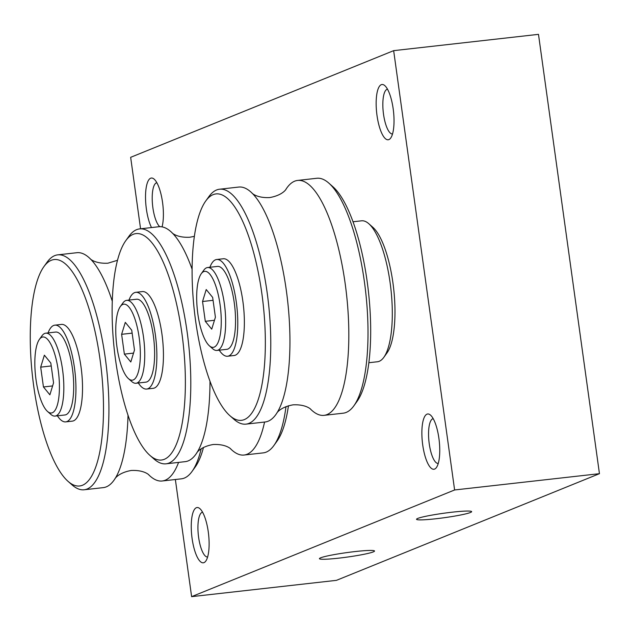 <?xml version="1.0" encoding="UTF-8"?>
<svg xmlns="http://www.w3.org/2000/svg" width="631" height="631" viewBox="0 0 631 631"><rect width="100%" height="100%" fill="white"/><g stroke="black" fill="none" stroke-linecap="round" stroke-linejoin="round"><path stroke-width="0.95" d="M178.581 462.405A118.194 35.864 83.6 0 1 165.18 480.23A118.194 35.864 83.6 0 1 162.206 480.988A118.194 35.864 83.6 0 1 148.679 474.749C150.312 476.492 145.982 469.764 131.209 470.481C116.648 473.069 113.919 480.585 115.118 478.535M285.811 189.521A118.194 35.864 83.6 0 1 294.638 181.192A118.194 35.864 83.6 0 1 297.611 180.434A118.194 35.864 83.6 0 1 345.22 283.942A118.194 35.864 83.6 0 1 327.024 414.583A118.194 35.864 83.6 0 1 324.05 415.348A118.194 35.864 83.6 0 1 310.523 409.101M264.563 422.044A118.194 35.864 83.6 0 1 247.052 454.273A118.194 35.864 83.6 0 1 244.079 455.03A118.194 35.864 83.6 0 1 230.552 448.791C232.184 450.534 227.862 443.806 213.089 444.524C198.52 447.111 195.799 454.628 196.99 452.577M156.851 182.722A22.542 6.838 -96.4 0 0 156.362 182.864A22.542 6.838 -96.4 0 0 152.41 203.356A22.542 6.838 -96.4 0 0 159.777 226.679M151.503 227.562A27.811 8.44 83.6 0 1 145.532 198.323A27.811 8.44 83.6 0 1 150.651 178.218A27.811 8.44 83.6 0 1 154.185 179.18A27.811 8.44 83.6 0 1 162.199 200.082A27.811 8.44 83.6 0 1 162.072 226.876M387.481 89.184A22.542 6.838 -96.4 0 0 386.992 89.318A22.542 6.838 -96.4 0 0 383.38 113.162A22.542 6.838 -96.4 0 0 392.521 133.985M381.282 84.68A27.811 8.44 83.6 0 1 384.815 85.635A27.811 8.44 83.6 0 1 393.476 111.19A27.811 8.44 83.6 0 1 390.707 138.031A27.811 8.44 83.6 0 1 388.901 139.593A27.811 8.44 83.6 0 1 376.999 115.418A27.811 8.44 83.6 0 1 381.282 84.68M202.575 512.214A22.542 6.838 -96.4 0 0 202.086 512.348A22.542 6.838 -96.4 0 0 198.473 536.192A22.542 6.838 -96.4 0 0 207.615 557.015M196.375 507.71A27.811 8.44 83.6 0 1 199.901 508.665A27.811 8.44 83.6 0 1 208.569 534.22A27.811 8.44 83.6 0 1 205.801 561.062A27.811 8.44 83.6 0 1 203.994 562.623A27.811 8.44 83.6 0 1 192.092 538.448A27.811 8.44 83.6 0 1 196.375 507.71M433.197 418.668A22.542 6.838 -96.4 0 0 432.708 418.803A22.542 6.838 -96.4 0 0 429.096 442.647A22.542 6.838 -96.4 0 0 438.245 463.469M426.998 414.165A27.811 8.44 83.6 0 1 430.531 415.127A27.811 8.44 83.6 0 1 439.2 440.683A27.811 8.44 83.6 0 1 436.431 467.524A27.811 8.44 83.6 0 1 434.617 469.078A27.811 8.44 83.6 0 1 422.715 444.902A27.811 8.44 83.6 0 1 426.998 414.165M320.643 557.82A27.811 2.248 -7.9 0 1 349.811 552.204A27.811 2.248 -7.9 0 1 374.412 550.863A27.811 2.248 -7.9 0 1 373.315 551.888A27.811 2.248 -7.9 0 1 341.939 557.772A27.811 2.248 -7.9 0 1 319.499 558.482A27.811 2.248 -7.9 0 1 320.643 557.82M417.754 518.43A27.811 2.248 -7.9 0 1 446.914 512.822A27.811 2.248 -7.9 0 1 471.523 511.473A27.811 2.248 -7.9 0 1 470.418 512.498A27.811 2.248 -7.9 0 1 439.05 518.39A27.811 2.248 -7.9 0 1 416.602 519.092A27.811 2.248 -7.9 0 1 417.754 518.43M201.194 448.775A118.194 35.864 83.6 0 1 192.045 471.436A118.194 35.864 83.6 0 1 184.355 478.069A118.194 35.864 83.6 0 1 181.381 478.834L162.206 480.988M43.862 266.692A113.919 34.571 83.6 0 1 51.269 260.303A113.919 34.571 83.6 0 1 100.021 359.331A113.919 34.571 83.6 0 1 82.487 485.247A113.919 34.571 83.6 0 1 68.014 481.319A113.919 34.571 83.6 0 1 32.528 376.644A113.919 34.571 83.6 0 1 43.862 266.692L47.049 262.251A118.194 35.864 83.6 0 1 54.739 255.626A118.194 35.864 83.6 0 1 57.713 254.861L76.879 252.708A118.194 35.864 83.6 0 1 90.438 258.97A118.194 35.864 83.6 0 1 112.279 301.208M57.713 254.861A118.194 35.864 83.6 0 1 105.976 363.33A118.194 35.864 83.6 0 1 87.125 489.009A118.194 35.864 83.6 0 1 84.152 489.774A118.194 35.864 83.6 0 1 72.115 484.939L68.014 481.319M128.014 415.198A118.194 35.864 83.6 0 1 115.15 478.495A118.194 35.864 83.6 0 1 106.3 486.856A118.194 35.864 83.6 0 1 103.326 487.621L84.152 489.774M39.398 339.391L41.993 335.779A41.717 12.659 83.6 0 1 44.706 333.444A41.717 12.659 83.6 0 1 45.755 333.176A41.717 12.659 83.6 0 1 62.792 371.454A41.717 12.659 83.6 0 1 56.135 415.813A41.717 12.659 83.6 0 1 55.086 416.081A41.717 12.659 83.6 0 1 50.835 414.378L47.506 411.436A38.239 11.603 83.6 0 1 35.596 376.297A38.239 11.603 83.6 0 1 39.398 339.391A38.239 11.603 83.6 0 1 41.891 337.246A38.239 11.603 83.6 0 1 58.257 370.484A38.239 11.603 83.6 0 1 52.365 412.753A38.239 11.603 83.6 0 1 47.506 411.436M45.755 333.176L55.631 332.064A41.717 12.659 83.6 0 1 72.668 370.342A41.717 12.659 83.6 0 1 66.01 414.701A41.717 12.659 83.6 0 1 64.961 414.969L55.086 416.081M48.066 332.916A48.666 14.765 83.6 0 1 53.627 325.462A48.666 14.765 83.6 0 1 54.85 325.154A48.666 14.765 83.6 0 1 74.726 369.813A48.666 14.765 83.6 0 1 66.965 421.563A48.666 14.765 83.6 0 1 65.734 421.879A48.666 14.765 83.6 0 1 57.405 415.821M54.85 325.154L61.436 324.413A48.666 14.765 83.6 0 1 81.312 369.072A48.666 14.765 83.6 0 1 73.543 420.822A48.666 14.765 83.6 0 1 72.32 421.137L65.734 421.879M353.005 221.773L361.571 220.811A70.917 21.517 83.6 0 1 368.796 223.713A70.917 21.517 83.6 0 1 390.889 288.88A70.917 21.517 83.6 0 1 383.837 357.32A70.917 21.517 83.6 0 1 379.223 361.303A70.917 21.517 83.6 0 1 377.441 361.76L368.875 362.722M297.611 180.434L316.786 178.273A118.194 35.864 83.6 0 1 328.822 183.108A118.194 35.864 83.6 0 1 365.649 291.719A118.194 35.864 83.6 0 1 353.888 405.796A118.194 35.864 83.6 0 1 346.198 412.422A118.194 35.864 83.6 0 1 343.225 413.187L324.05 415.348M205.706 201.052L208.893 196.612A118.194 35.864 83.6 0 1 216.583 189.978A118.194 35.864 83.6 0 1 219.556 189.221L238.731 187.06A118.194 35.864 83.6 0 1 252.282 193.331A118.194 35.864 83.6 0 1 286.34 290.568A118.194 35.864 83.6 0 1 276.993 412.848A118.194 35.864 83.6 0 1 268.143 421.208A118.194 35.864 83.6 0 1 265.17 421.973L245.995 424.135A118.194 35.864 83.6 0 1 233.959 419.292L229.865 415.671A113.919 34.571 83.6 0 1 194.372 310.996A113.919 34.571 83.6 0 1 205.706 201.052A113.919 34.571 83.6 0 1 213.112 194.663A113.919 34.571 83.6 0 1 261.873 293.683A113.919 34.571 83.6 0 1 244.331 419.599A113.919 34.571 83.6 0 1 229.865 415.671M219.556 189.221A118.194 35.864 83.6 0 1 267.82 297.69A118.194 35.864 83.6 0 1 248.969 423.369A118.194 35.864 83.6 0 1 245.995 424.135M201.242 273.744L203.837 270.139A41.717 12.659 83.6 0 1 206.55 267.796A41.717 12.659 83.6 0 1 207.599 267.528A41.717 12.659 83.6 0 1 224.636 305.814A41.717 12.659 83.6 0 1 217.979 350.166A41.717 12.659 83.6 0 1 216.93 350.442A41.717 12.659 83.6 0 1 212.679 348.73L209.358 345.788A38.239 11.603 83.6 0 1 197.44 310.649A38.239 11.603 83.6 0 1 201.242 273.744A38.239 11.603 83.6 0 1 203.734 271.598A38.239 11.603 83.6 0 1 220.101 304.844A38.239 11.603 83.6 0 1 214.209 347.105A38.239 11.603 83.6 0 1 209.358 345.788M207.599 267.528L217.474 266.416A41.717 12.659 83.6 0 1 234.511 304.702A41.717 12.659 83.6 0 1 227.854 349.061A41.717 12.659 83.6 0 1 226.805 349.329L216.93 350.442M209.91 267.268A48.666 14.765 83.6 0 1 215.471 259.822A48.666 14.765 83.6 0 1 216.693 259.507A48.666 14.765 83.6 0 1 236.57 304.174A48.666 14.765 83.6 0 1 228.808 355.923A48.666 14.765 83.6 0 1 227.586 356.239A48.666 14.765 83.6 0 1 219.249 350.181M216.693 259.507L223.279 258.765A48.666 14.765 83.6 0 1 243.156 303.432A48.666 14.765 83.6 0 1 235.387 355.182A48.666 14.765 83.6 0 1 234.164 355.498L227.586 356.239M286.009 406.577A118.194 35.864 83.6 0 1 273.917 445.478A118.194 35.864 83.6 0 1 266.227 452.112A118.194 35.864 83.6 0 1 263.253 452.877L244.079 455.03M125.735 240.734A113.919 34.571 83.6 0 1 133.149 234.346A113.919 34.571 83.6 0 1 181.902 333.373A113.919 34.571 83.6 0 1 164.36 459.289A113.919 34.571 83.6 0 1 149.894 455.361A113.919 34.571 83.6 0 1 114.4 350.686A113.919 34.571 83.6 0 1 125.735 240.734L128.921 236.294A118.194 35.864 83.6 0 1 136.611 229.668A118.194 35.864 83.6 0 1 139.585 228.903L158.76 226.75A118.194 35.864 83.6 0 1 172.31 233.013A118.194 35.864 83.6 0 1 192.092 269.2M139.585 228.903A118.194 35.864 83.6 0 1 187.849 337.372A118.194 35.864 83.6 0 1 168.998 463.051A118.194 35.864 83.6 0 1 166.024 463.817A118.194 35.864 83.6 0 1 153.988 458.982L149.894 455.361M209.989 381.227A118.194 35.864 83.6 0 1 197.022 452.537A118.194 35.864 83.6 0 1 188.172 460.898A118.194 35.864 83.6 0 1 185.198 461.655L166.024 463.817M120.324 306.563L122.911 302.959A41.717 12.659 83.6 0 1 125.624 300.616A41.717 12.659 83.6 0 1 126.673 300.348A41.717 12.659 83.6 0 1 143.71 338.634A41.717 12.659 83.6 0 1 137.053 382.993A41.717 12.659 83.6 0 1 136.004 383.262A41.717 12.659 83.6 0 1 131.761 381.55L128.432 378.608A38.239 11.603 83.6 0 1 116.522 343.477A38.239 11.603 83.6 0 1 120.324 306.563A38.239 11.603 83.6 0 1 122.808 304.418A38.239 11.603 83.6 0 1 139.175 337.664A38.239 11.603 83.6 0 1 133.291 379.933A38.239 11.603 83.6 0 1 128.432 378.608M126.673 300.348L136.548 299.236A41.717 12.659 83.6 0 1 153.585 337.522A41.717 12.659 83.6 0 1 146.928 381.881A41.717 12.659 83.6 0 1 145.879 382.149L136.004 383.262M128.992 300.088A48.666 14.765 83.6 0 1 134.553 292.642A48.666 14.765 83.6 0 1 135.775 292.327A48.666 14.765 83.6 0 1 155.652 336.993A48.666 14.765 83.6 0 1 147.883 388.743A48.666 14.765 83.6 0 1 146.66 389.059A48.666 14.765 83.6 0 1 138.323 383.001M135.775 292.327L142.354 291.585A48.666 14.765 83.6 0 1 162.23 336.252A48.666 14.765 83.6 0 1 154.469 388.002A48.666 14.765 83.6 0 1 153.246 388.317L146.66 389.059M121.617 334.32L125.301 322.362L131.729 330.218L134.482 350.031L130.798 361.989L124.37 354.133L121.617 334.32L132.139 333.136M124.37 354.133L133.535 353.1M288.454 405.749A113.919 34.571 83.6 0 1 277.104 441.037L273.917 445.478M368.796 223.713L372.889 227.334A66.641 20.224 83.6 0 1 393.649 288.564A66.641 20.224 83.6 0 1 387.024 352.887L383.837 357.32M393.657 50.654L454.612 489.971L599.45 473.676L538.488 34.35L393.657 50.654L130.656 157.324L140.571 228.793M454.612 489.971L191.619 596.65L175.363 479.513M202.543 301.5L206.219 289.534L212.655 297.398L215.408 317.212L211.724 329.169L205.288 321.313L202.543 301.5L213.057 300.317M205.288 321.313L214.461 320.28M328.822 183.108L332.916 186.729A113.919 34.571 83.6 0 1 368.409 291.412A113.919 34.571 83.6 0 1 357.075 401.355L353.888 405.796M40.692 367.139L44.375 355.182L50.811 363.038L53.556 382.851L49.881 394.817L43.444 386.961L40.692 367.139L51.214 365.956M43.444 386.961L52.618 385.927M203.49 447.426A113.919 34.571 83.6 0 1 195.231 466.995L192.045 471.436M599.45 473.676L336.449 580.346L191.619 596.65M310.499 409.077L310.531 409.109C312.156 410.852 307.833 404.116 293.052 404.842C278.492 407.421 275.763 414.946 276.962 412.895M194.356 236.341L189.757 237.248C174.976 237.974 170.654 231.246 172.279 232.981M285.788 189.56L285.819 189.513C287.01 187.462 284.289 194.987 269.721 197.566C254.948 198.284 250.625 191.556 252.25 193.291M117.476 260.311L107.877 263.206C93.104 263.932 88.782 257.203 90.399 258.939"/></g></svg>
